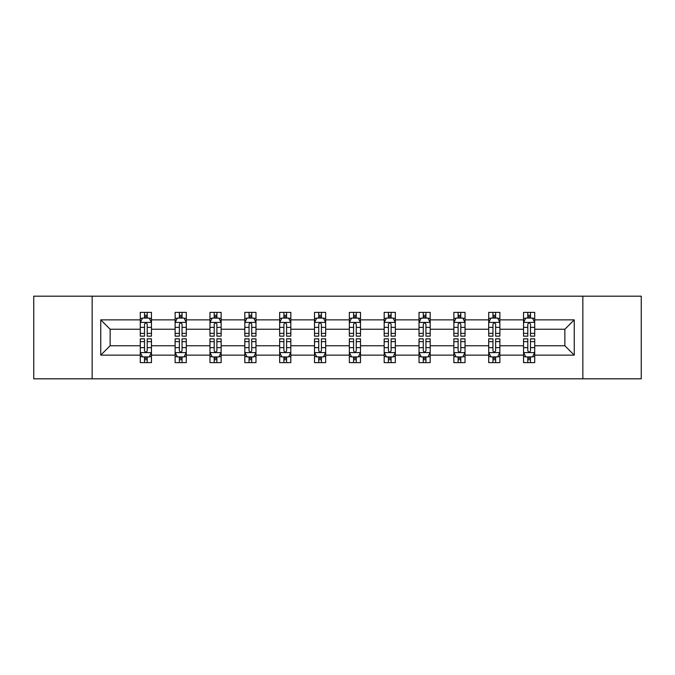 <?xml version="1.0" encoding="UTF-8"?>
<svg xmlns="http://www.w3.org/2000/svg" width="675" height="675" viewBox="0 0 675 675"><rect width="100%" height="100%" fill="white"/><g stroke="black" fill="none" stroke-linecap="round" stroke-linejoin="round"><path stroke-width="1.01" d="M582.846 378.818L641.25 378.818L641.25 296.182L582.846 296.182L582.846 378.818L92.154 378.818L92.154 296.182L33.75 296.182L33.75 378.818L92.154 378.818M534.718 355.143L534.718 345.76L564.865 345.76L574.248 355.143L534.718 355.143L534.718 362.627L530.474 362.627L530.474 356.932M582.846 296.182L92.154 296.182M523.547 355.143L499.871 355.143L499.871 345.76L523.547 345.76L523.547 362.627L534.718 362.627L534.718 356.662L532.617 356.662M499.871 355.143L499.871 362.627L495.627 362.627L495.627 356.932M488.708 355.143L465.033 355.143L465.033 345.76L488.708 345.76L488.708 362.627L499.871 362.627L499.871 356.662L497.77 356.662M465.033 355.143L465.033 362.627L460.789 362.627L460.789 356.932M453.862 355.143L430.186 355.143L430.186 345.76L453.862 345.76L453.862 362.627L465.033 362.627L465.033 356.662L462.932 356.662M430.186 355.143L430.186 362.627L425.942 362.627L425.942 356.932M419.023 355.143L395.348 355.143L395.348 345.76L419.023 345.76L419.023 362.627L430.186 362.627L430.186 356.662L428.085 356.662M395.348 355.143L395.348 362.627L391.103 362.627L391.103 356.932M384.176 355.143L360.501 355.143L360.501 345.76L384.176 345.76L384.176 362.627L395.348 362.627L395.348 356.662L393.247 356.662M360.501 355.143L360.501 362.627L356.265 362.627L356.265 356.932M349.338 355.143L325.662 355.143L325.662 345.76L349.338 345.76L349.338 362.627L360.501 362.627L360.501 356.662L358.408 356.662M325.662 355.143L325.662 362.627L321.418 362.627L321.418 356.932M314.499 355.143L290.824 355.143L290.824 345.76L314.499 345.76L314.499 362.627L325.662 362.627L325.662 356.662L323.561 356.662M290.824 355.143L290.824 362.627L286.58 362.627L286.58 356.932M279.652 355.143L255.977 355.143L255.977 345.76L279.652 345.76L279.652 362.627L290.824 362.627L290.824 356.662L288.723 356.662M255.977 355.143L255.977 362.627L251.733 362.627L251.733 356.932M244.814 355.143L221.138 355.143L221.138 345.76L244.814 345.76L244.814 362.627L255.977 362.627L255.977 356.662L253.876 356.662M221.138 355.143L221.138 362.627L216.894 362.627L216.894 356.932M209.967 355.143L186.292 355.143L186.292 345.76L209.967 345.76L209.967 362.627L221.138 362.627L221.138 356.662L219.038 356.662M186.292 355.143L186.292 362.627L182.047 362.627L182.047 356.932M175.129 355.143L151.453 355.143L151.453 345.76L175.129 345.76L175.129 362.627L186.292 362.627L186.292 356.662L184.199 356.662M151.453 355.143L151.453 362.627L147.209 362.627L147.209 356.932M140.282 355.143L100.752 355.143L100.752 319.857L140.282 319.857L140.282 329.24L110.135 329.24L110.135 345.76L140.282 345.76L140.282 362.627L151.453 362.627L151.453 356.662L149.352 356.662M142.383 318.338L140.282 318.338L140.282 312.373L140.282 319.857M144.526 318.068L144.526 312.373L140.282 312.373L151.453 312.373L151.453 319.857L175.129 319.857L175.129 312.373L186.292 312.373L186.292 319.857L209.967 319.857L209.967 312.373L221.138 312.373L221.138 319.857L244.814 319.857L244.814 312.373L255.977 312.373L255.977 319.857L279.652 319.857L279.652 312.373L290.824 312.373L290.824 319.857L314.499 319.857L314.499 312.373L325.662 312.373L325.662 319.857L349.338 319.857L349.338 312.373L360.501 312.373L360.501 319.857L384.176 319.857L384.176 312.373L395.348 312.373L395.348 319.857L419.023 319.857L419.023 312.373L430.186 312.373L430.186 319.857L453.862 319.857L453.862 312.373L465.033 312.373L465.033 319.857L488.708 319.857L488.708 312.373L499.871 312.373L499.871 319.857L523.547 319.857L523.547 312.373L534.718 312.373L534.718 319.857L574.248 319.857L574.248 355.143M523.547 319.857L523.547 329.24L499.871 329.24L499.871 319.857M488.708 319.857L488.708 329.24L465.033 329.24L465.033 319.857M453.862 319.857L453.862 329.24L430.186 329.24L430.186 319.857M419.023 319.857L419.023 329.24L395.348 329.24L395.348 319.857M384.176 319.857L384.176 329.24L360.501 329.24L360.501 319.857M349.338 319.857L349.338 329.24L325.662 329.24L325.662 319.857M314.499 319.857L314.499 329.24L290.824 329.24L290.824 319.857M279.652 319.857L279.652 329.24L255.977 329.24L255.977 319.857M244.814 319.857L244.814 329.24L221.138 329.24L221.138 319.857M209.967 319.857L209.967 329.24L186.292 329.24L186.292 319.857M175.129 319.857L175.129 329.24L151.453 329.24L151.453 319.857M100.752 319.857L110.135 329.24M564.865 345.76L564.865 329.24L534.718 329.24L534.718 319.857M527.791 317.959L530.474 317.959M492.952 317.959L495.627 317.959M458.106 317.959L460.789 317.959M423.267 317.959L425.942 317.959M388.42 317.959L391.103 317.959M353.582 317.959L356.265 317.959M318.735 317.959L321.418 317.959M283.897 317.959L286.58 317.959M249.058 317.959L251.733 317.959M214.211 317.959L216.894 317.959M179.373 317.959L182.047 317.959M144.526 317.959L147.209 317.959M144.526 357.041L147.209 357.041M179.373 357.041L182.047 357.041M214.211 357.041L216.894 357.041M249.058 357.041L251.733 357.041M283.897 357.041L286.58 357.041M318.735 357.041L321.418 357.041M353.582 357.041L356.265 357.041M388.42 357.041L391.103 357.041M423.267 357.041L425.942 357.041M458.106 357.041L460.789 357.041M492.952 357.041L495.627 357.041M527.791 357.041L530.474 357.041M110.135 345.76L100.752 355.143M574.248 319.857L564.865 329.24M147.209 315.276L144.526 315.276M140.282 333.357L140.282 336.158L144.526 336.158L144.526 333.357L140.282 333.357L140.282 329.24M151.453 329.24L151.453 336.158L147.209 336.158L147.209 324.211C146.315 322.49 145.42 322.49 144.526 324.211L144.526 333.357M149.352 318.338L151.453 318.338L151.453 312.373L147.209 312.373L147.209 318.068M151.453 322.532L149.217 318.068L142.518 318.068L140.282 322.532M144.526 359.724L147.209 359.724M151.453 341.643L151.453 338.842L147.209 338.842L147.209 341.643L151.453 341.643L151.453 345.76M140.282 345.76L140.282 338.842L144.526 338.842L144.526 350.789C145.42 352.51 146.315 352.51 147.209 350.789L147.209 341.643M142.383 356.662L140.282 356.662L140.282 362.627L144.526 362.627L144.526 356.932M140.282 352.468L142.518 356.932L149.217 356.932L151.453 352.468M182.047 315.276L179.373 315.276M177.23 318.338L175.129 318.338L175.129 312.373L179.373 312.373L179.373 318.068M175.129 333.357L175.129 336.158L179.373 336.158L179.373 333.357L175.129 333.357L175.129 329.24M186.292 329.24L186.292 336.158L182.047 336.158L182.047 324.211C181.162 322.49 180.267 322.49 179.373 324.211L179.373 333.357M184.199 318.338L186.292 318.338L186.292 312.373L182.047 312.373L182.047 318.068M186.292 322.532L184.064 318.068L177.365 318.068L175.129 322.532M216.894 315.276L214.211 315.276M212.068 318.338L209.967 318.338L209.967 312.373L214.211 312.373L214.211 318.068M209.967 333.357L209.967 336.158L214.211 336.158L214.211 333.357L209.967 333.357L209.967 329.24M221.138 329.24L221.138 336.158L216.894 336.158L216.894 324.211C216 322.49 215.106 322.49 214.211 324.211L214.211 333.357M219.038 318.338L221.138 318.338L221.138 312.373L216.894 312.373L216.894 318.068M221.138 322.532L218.903 318.068L212.203 318.068L209.967 322.532M179.373 359.724L182.047 359.724M186.292 341.643L186.292 338.842L182.047 338.842L182.047 341.643L186.292 341.643L186.292 345.76M175.129 345.76L175.129 338.842L179.373 338.842L179.373 350.789C180.267 352.51 181.153 352.51 182.047 350.789L182.047 341.643M177.23 356.662L175.129 356.662L175.129 362.627L179.373 362.627L179.373 356.932M175.129 352.468L177.365 356.932L184.064 356.932L186.292 352.468M214.211 359.724L216.894 359.724M221.138 341.643L221.138 338.842L216.894 338.842L216.894 341.643L221.138 341.643L221.138 345.76M209.967 345.76L209.967 338.842L214.211 338.842L214.211 350.789C215.106 352.51 216 352.51 216.894 350.789L216.894 341.643M212.068 356.662L209.967 356.662L209.967 362.627L214.211 362.627L214.211 356.932M209.967 352.468L212.203 356.932L218.903 356.932L221.138 352.468M251.733 315.276L249.058 315.276M246.915 318.338L244.814 318.338L244.814 312.373L249.058 312.373L249.058 318.068M244.814 333.357L244.814 336.158L249.058 336.158L249.058 333.357L244.814 333.357L244.814 329.24M255.977 329.24L255.977 336.158L251.733 336.158L251.733 324.211C250.847 322.49 249.953 322.49 249.058 324.211L249.058 333.357M253.876 318.338L255.977 318.338L255.977 312.373L251.733 312.373L251.733 318.068M255.977 322.532L253.749 318.068L247.042 318.068L244.814 322.532M249.058 359.724L251.733 359.724M255.977 341.643L255.977 338.842L251.733 338.842L251.733 341.643L255.977 341.643L255.977 345.76M244.814 345.76L244.814 338.842L249.058 338.842L249.058 350.789C249.944 352.51 250.838 352.51 251.733 350.789L251.733 341.643M246.915 356.662L244.814 356.662L244.814 362.627L249.058 362.627L249.058 356.932M244.814 352.468L247.042 356.932L253.749 356.932L255.977 352.468M286.58 315.276L283.897 315.276M281.753 318.338L279.652 318.338L279.652 312.373L283.897 312.373L283.897 318.068M279.652 333.357L279.652 336.158L283.897 336.158L283.897 333.357L279.652 333.357L279.652 329.24M290.824 329.24L290.824 336.158L286.58 336.158L286.58 324.211C285.685 322.49 284.791 322.49 283.897 324.211L283.897 333.357M288.723 318.338L290.824 318.338L290.824 312.373L286.58 312.373L286.58 318.068M290.824 322.532L288.588 318.068L281.888 318.068L279.652 322.532M283.897 359.724L286.58 359.724M290.824 341.643L290.824 338.842L286.58 338.842L286.58 341.643L290.824 341.643L290.824 345.76M279.652 345.76L279.652 338.842L283.897 338.842L283.897 350.789C284.791 352.51 285.685 352.51 286.58 350.789L286.58 341.643M281.753 356.662L279.652 356.662L279.652 362.627L283.897 362.627L283.897 356.932M279.652 352.468L281.888 356.932L288.588 356.932L290.824 352.468M321.418 315.276L318.735 315.276M316.592 318.338L314.499 318.338L314.499 312.373L318.735 312.373L318.735 318.068M314.499 333.357L314.499 336.158L318.735 336.158L318.735 333.357L314.499 333.357L314.499 329.24M325.662 329.24L325.662 336.158L321.418 336.158L321.418 324.211C320.524 322.49 319.629 322.49 318.735 324.211L318.735 333.357M323.561 318.338L325.662 318.338L325.662 312.373L321.418 312.373L321.418 318.068M325.662 322.532L323.426 318.068L316.727 318.068L314.499 322.532M318.735 359.724L321.418 359.724M325.662 341.643L325.662 338.842L321.418 338.842L321.418 341.643L325.662 341.643L325.662 345.76M314.499 345.76L314.499 338.842L318.735 338.842L318.735 350.789C319.629 352.51 320.524 352.51 321.418 350.789L321.418 341.643M316.592 356.662L314.499 356.662L314.499 362.627L318.735 362.627L318.735 356.932M314.499 352.468L316.727 356.932L323.426 356.932L325.662 352.468M356.265 315.276L353.582 315.276M351.439 318.338L349.338 318.338L349.338 312.373L353.582 312.373L353.582 318.068M349.338 333.357L349.338 336.158L353.582 336.158L353.582 333.357L349.338 333.357L349.338 329.24M360.501 329.24L360.501 336.158L356.265 336.158L356.265 324.211C355.371 322.49 354.476 322.49 353.582 324.211L353.582 333.357M358.408 318.338L360.501 318.338L360.501 312.373L356.265 312.373L356.265 318.068M360.501 322.532L358.273 318.068L351.574 318.068L349.338 322.532M353.582 359.724L356.265 359.724M360.501 341.643L360.501 338.842L356.265 338.842L356.265 341.643L360.501 341.643L360.501 345.76M349.338 345.76L349.338 338.842L353.582 338.842L353.582 350.789C354.476 352.51 355.371 352.51 356.265 350.789L356.265 341.643M351.439 356.662L349.338 356.662L349.338 362.627L353.582 362.627L353.582 356.932M349.338 352.468L351.574 356.932L358.273 356.932L360.501 352.468M391.103 315.276L388.42 315.276M386.277 318.338L384.176 318.338L384.176 312.373L388.42 312.373L388.42 318.068M384.176 333.357L384.176 336.158L388.42 336.158L388.42 333.357L384.176 333.357L384.176 329.24M395.348 329.24L395.348 336.158L391.103 336.158L391.103 324.211C390.209 322.49 389.315 322.49 388.42 324.211L388.42 333.357M393.247 318.338L395.348 318.338L395.348 312.373L391.103 312.373L391.103 318.068M395.348 322.532L393.112 318.068L386.412 318.068L384.176 322.532M388.42 359.724L391.103 359.724M395.348 341.643L395.348 338.842L391.103 338.842L391.103 341.643L395.348 341.643L395.348 345.76M384.176 345.76L384.176 338.842L388.42 338.842L388.42 350.789C389.315 352.51 390.209 352.51 391.103 350.789L391.103 341.643M386.277 356.662L384.176 356.662L384.176 362.627L388.42 362.627L388.42 356.932M384.176 352.468L386.412 356.932L393.112 356.932L395.348 352.468M425.942 315.276L423.267 315.276M421.124 318.338L419.023 318.338L419.023 312.373L423.267 312.373L423.267 318.068M419.023 333.357L419.023 336.158L423.267 336.158L423.267 333.357L419.023 333.357L419.023 329.24M430.186 329.24L430.186 336.158L425.942 336.158L425.942 324.211C425.056 322.49 424.162 322.49 423.267 324.211L423.267 333.357M428.085 318.338L430.186 318.338L430.186 312.373L425.942 312.373L425.942 318.068M430.186 322.532L427.958 318.068L421.251 318.068L419.023 322.532M423.267 359.724L425.942 359.724M430.186 341.643L430.186 338.842L425.942 338.842L425.942 341.643L430.186 341.643L430.186 345.76M419.023 345.76L419.023 338.842L423.267 338.842L423.267 350.789C424.153 352.51 425.048 352.51 425.942 350.789L425.942 341.643M421.124 356.662L419.023 356.662L419.023 362.627L423.267 362.627L423.267 356.932M419.023 352.468L421.251 356.932L427.958 356.932L430.186 352.468M460.789 315.276L458.106 315.276M455.962 318.338L453.862 318.338L453.862 312.373L458.106 312.373L458.106 318.068M453.862 333.357L453.862 336.158L458.106 336.158L458.106 333.357L453.862 333.357L453.862 329.24M465.033 329.24L465.033 336.158L460.789 336.158L460.789 324.211C459.894 322.49 459 322.49 458.106 324.211L458.106 333.357M462.932 318.338L465.033 318.338L465.033 312.373L460.789 312.373L460.789 318.068M465.033 322.532L462.797 318.068L456.097 318.068L453.862 322.532M458.106 359.724L460.789 359.724M465.033 341.643L465.033 338.842L460.789 338.842L460.789 341.643L465.033 341.643L465.033 345.76M453.862 345.76L453.862 338.842L458.106 338.842L458.106 350.789C459 352.51 459.894 352.51 460.789 350.789L460.789 341.643M455.962 356.662L453.862 356.662L453.862 362.627L458.106 362.627L458.106 356.932M453.862 352.468L456.097 356.932L462.797 356.932L465.033 352.468M495.627 315.276L492.952 315.276M490.801 318.338L488.708 318.338L488.708 312.373L492.952 312.373L492.952 318.068M488.708 333.357L488.708 336.158L492.952 336.158L492.952 333.357L488.708 333.357L488.708 329.24M499.871 329.24L499.871 336.158L495.627 336.158L495.627 324.211C494.733 322.49 493.847 322.49 492.952 324.211L492.952 333.357M497.77 318.338L499.871 318.338L499.871 312.373L495.627 312.373L495.627 318.068M499.871 322.532L497.635 318.068L490.936 318.068L488.708 322.532M492.952 359.724L495.627 359.724M499.871 341.643L499.871 338.842L495.627 338.842L495.627 341.643L499.871 341.643L499.871 345.76M488.708 345.76L488.708 338.842L492.952 338.842L492.952 350.789C493.838 352.51 494.733 352.51 495.627 350.789L495.627 341.643M490.801 356.662L488.708 356.662L488.708 362.627L492.952 362.627L492.952 356.932M488.708 352.468L490.936 356.932L497.635 356.932L499.871 352.468M530.474 315.276L527.791 315.276M525.648 318.338L523.547 318.338L523.547 312.373L527.791 312.373L527.791 318.068M523.547 333.357L523.547 336.158L527.791 336.158L527.791 333.357L523.547 333.357L523.547 329.24M534.718 329.24L534.718 336.158L530.474 336.158L530.474 324.211C529.58 322.49 528.685 322.49 527.791 324.211L527.791 333.357M532.617 318.338L534.718 318.338L534.718 312.373L530.474 312.373L530.474 318.068M534.718 322.532L532.482 318.068L525.783 318.068L523.547 322.532M527.791 359.724L530.474 359.724M534.718 341.643L534.718 338.842L530.474 338.842L530.474 341.643L534.718 341.643L534.718 345.76M523.547 345.76L523.547 338.842L527.791 338.842L527.791 350.789C528.685 352.51 529.58 352.51 530.474 350.789L530.474 341.643M525.648 356.662L523.547 356.662L523.547 362.627L527.791 362.627L527.791 356.932M523.547 352.468L525.783 356.932L532.482 356.932L534.718 352.468M151.394 322.422L140.341 322.422M151.453 333.357L147.209 333.357M144.526 327.375L140.282 327.375M151.453 327.375L147.209 327.375M147.209 316.702L144.526 316.702M140.341 352.578L151.394 352.578M140.282 341.643L144.526 341.643M147.209 347.625L151.453 347.625M140.282 347.625L144.526 347.625M144.526 358.298L147.209 358.298M186.241 322.422L175.179 322.422M186.292 333.357L182.047 333.357M179.373 327.375L175.129 327.375M186.292 327.375L182.047 327.375M182.047 316.702L179.373 316.702M221.079 322.422L210.026 322.422M221.138 333.357L216.894 333.357M214.211 327.375L209.967 327.375M221.138 327.375L216.894 327.375M216.894 316.702L214.211 316.702M175.179 352.578L186.241 352.578M175.129 341.643L179.373 341.643M182.047 347.625L186.292 347.625M175.129 347.625L179.373 347.625M179.373 358.298L182.047 358.298M210.026 352.578L221.079 352.578M209.967 341.643L214.211 341.643M216.894 347.625L221.138 347.625M209.967 347.625L214.211 347.625M214.211 358.298L216.894 358.298M255.926 322.422L244.865 322.422M255.977 333.357L251.733 333.357M249.058 327.375L244.814 327.375M255.977 327.375L251.733 327.375M251.733 316.702L249.058 316.702M244.865 352.578L255.926 352.578M244.814 341.643L249.058 341.643M251.733 347.625L255.977 347.625M244.814 347.625L249.058 347.625M249.058 358.298L251.733 358.298M290.765 322.422L279.712 322.422M290.824 333.357L286.58 333.357M283.897 327.375L279.652 327.375M290.824 327.375L286.58 327.375M286.58 316.702L283.897 316.702M279.712 352.578L290.765 352.578M279.652 341.643L283.897 341.643M286.58 347.625L290.824 347.625M279.652 347.625L283.897 347.625M283.897 358.298L286.58 358.298M325.603 322.422L314.55 322.422M325.662 333.357L321.418 333.357M318.735 327.375L314.499 327.375M325.662 327.375L321.418 327.375M321.418 316.702L318.735 316.702M314.55 352.578L325.603 352.578M314.499 341.643L318.735 341.643M321.418 347.625L325.662 347.625M314.499 347.625L318.735 347.625M318.735 358.298L321.418 358.298M360.45 322.422L349.397 322.422M360.501 333.357L356.265 333.357M353.582 327.375L349.338 327.375M360.501 327.375L356.265 327.375M356.265 316.702L353.582 316.702M349.397 352.578L360.45 352.578M349.338 341.643L353.582 341.643M356.265 347.625L360.501 347.625M349.338 347.625L353.582 347.625M353.582 358.298L356.265 358.298M395.288 322.422L384.235 322.422M395.348 333.357L391.103 333.357M388.42 327.375L384.176 327.375M395.348 327.375L391.103 327.375M391.103 316.702L388.42 316.702M384.235 352.578L395.288 352.578M384.176 341.643L388.42 341.643M391.103 347.625L395.348 347.625M384.176 347.625L388.42 347.625M388.42 358.298L391.103 358.298M430.135 322.422L419.074 322.422M430.186 333.357L425.942 333.357M423.267 327.375L419.023 327.375M430.186 327.375L425.942 327.375M425.942 316.702L423.267 316.702M419.074 352.578L430.135 352.578M419.023 341.643L423.267 341.643M425.942 347.625L430.186 347.625M419.023 347.625L423.267 347.625M423.267 358.298L425.942 358.298M464.974 322.422L453.921 322.422M465.033 333.357L460.789 333.357M458.106 327.375L453.862 327.375M465.033 327.375L460.789 327.375M460.789 316.702L458.106 316.702M453.921 352.578L464.974 352.578M453.862 341.643L458.106 341.643M460.789 347.625L465.033 347.625M453.862 347.625L458.106 347.625M458.106 358.298L460.789 358.298M499.812 322.422L488.759 322.422M499.871 333.357L495.627 333.357M492.952 327.375L488.708 327.375M499.871 327.375L495.627 327.375M495.627 316.702L492.952 316.702M488.759 352.578L499.812 352.578M488.708 341.643L492.952 341.643M495.627 347.625L499.871 347.625M488.708 347.625L492.952 347.625M492.952 358.298L495.627 358.298M534.659 322.422L523.606 322.422M534.718 333.357L530.474 333.357M527.791 327.375L523.547 327.375M534.718 327.375L530.474 327.375M530.474 316.702L527.791 316.702M523.606 352.578L534.659 352.578M523.547 341.643L527.791 341.643M530.474 347.625L534.718 347.625M523.547 347.625L527.791 347.625M527.791 358.298L530.474 358.298"/></g></svg>
